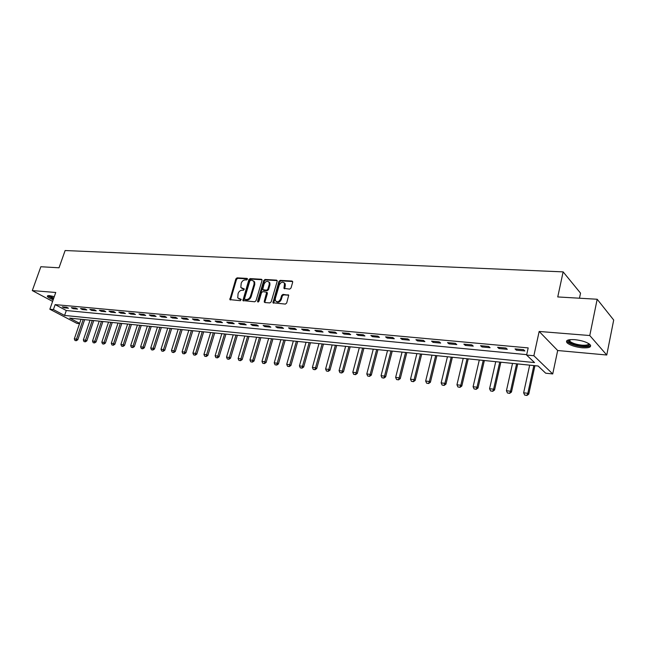 <?xml version="1.0" encoding="UTF-8"?>
<svg xmlns="http://www.w3.org/2000/svg" width="646" height="646" viewBox="0 0 646 646"><rect width="100%" height="100%" fill="white"/><g stroke="black" fill="none" stroke-linecap="round" stroke-linejoin="round"><path stroke-width="0.97" d="M247.45 279.233L247.022 278.418L237.106 277.845L235.847 278.886L229.855 299.607L240.32 300.697L241.184 299.381L237.728 297.895L238.083 293.575C238.915 291.427 240.272 290.312 242.153 290.215L243.445 290.304L244.317 289.004L240.821 287.494L241.2 283.255C242.024 281.123 243.38 280.001 245.27 279.896L246.562 279.968L247.45 279.233M574.779 339.651C567.794 339.328 565.25 340.418 567.156 342.913C570.232 345.352 575.247 346.983 582.199 347.798C589.289 348.17 591.873 347.08 589.951 344.512C586.81 342.065 581.755 340.442 574.779 339.651M54.28 296.635L49.322 295.577L47.303 296.409C48.006 297.378 49.968 298.492 53.19 299.744M289.666 289.133L291.007 288.043L292.678 282.245L292 281.034L280.235 280.356L278.91 281.43L272.935 302.772L285.346 304.096L286.695 303.014L288.714 295.198L282.988 294.374L281.656 295.456L280.647 298.936C278.983 301.989 277.231 302.554 275.398 300.64L275.325 298.557L279.274 285.007C280.978 281.939 282.738 281.39 284.547 283.368L283.949 288.342L289.666 289.133M597.179 299.251L613.7 320.028L606.755 355.009L589.774 335.532L597.179 299.251L557.748 296.942L563.134 271.877L65.125 250.535L59.02 267.799L40.851 266.733L32.3 290.587L55.75 292.476L49.847 309.232L53.4 309.571L55.144 304.613L528.186 347.903L526.611 355.042L533.871 355.736L552.726 373.945L545.676 373.194L538.134 366.016L69.711 318.123L79.644 323.331M589.774 335.532L539.168 331.455L533.871 355.736M262.042 280.437L261.412 279.258L250.163 278.604L248.88 279.661L242.896 300.568L254.718 301.787L256.018 300.721L262.042 280.437M276.536 280.138L277.174 280.606L265.708 279.952L265.03 279.468L276.536 280.138L277.182 281.325L271.183 301.86L269.858 302.926L264.908 302.554M264.965 302.562L264.262 301.343L264.295 302.142M264.262 301.343L266.685 292.25L262.817 291.612L261.509 292.678L258.965 301.294L257.633 301.755L257.609 301.189L263.73 280.534L265.03 279.468M32.3 290.587L52.609 301.399M55.144 304.613L66.288 310.524L526.7 354.646M64.14 307.819L68.46 308.223L66.603 307.23L62.282 306.834L64.14 307.819L64.414 307.028M73.184 308.667L77.577 309.079L75.719 308.077L71.326 307.674L73.184 308.667L73.458 307.867M82.373 309.531L86.83 309.943L84.981 308.941L80.516 308.53L82.373 309.531L82.648 308.723M91.708 310.403L96.246 310.831L94.397 309.814L89.859 309.394L91.708 310.403L91.982 309.587M101.196 311.291L105.807 311.719L103.966 310.702L99.355 310.274L101.196 311.291L101.47 310.476M110.846 312.196L115.529 312.632L113.696 311.606L109.004 311.17L110.846 312.196L111.12 311.372M120.657 313.116L125.421 313.56L123.588 312.527L118.816 312.083L120.657 313.116L120.931 312.276M130.629 314.045L135.474 314.497L133.649 313.463L128.796 313.011L130.629 314.045L130.904 313.205M140.771 314.998L145.697 315.458L143.88 314.408L138.947 313.956L140.771 314.998L141.046 314.15M151.083 315.959L156.098 316.435L154.289 315.377L149.266 314.909L151.083 315.959L151.366 315.111M161.581 316.944L166.684 317.42L164.875 316.362L159.772 315.886L161.581 316.944L161.855 316.08M172.256 317.945L177.448 318.43L175.647 317.364L170.455 316.879L172.256 317.945L172.53 317.073M183.117 318.962L188.406 319.455L186.613 318.381L181.324 317.889L183.117 318.962L183.399 318.082M194.18 319.996L199.557 320.497L197.773 319.423L192.387 318.922L194.18 319.996L194.454 319.108M205.428 321.054L210.903 321.563L209.134 320.473L203.651 319.964L205.428 321.054L205.711 320.158M216.886 322.12L222.466 322.645L220.698 321.546L215.118 321.03L216.886 322.12L217.169 321.224M228.555 323.218L234.232 323.743L232.479 322.645L226.794 322.112L228.555 323.218L228.829 322.306M240.433 324.324L246.215 324.865L244.479 323.759L238.689 323.218L240.433 324.324L240.708 323.412M252.538 325.463L258.424 326.012L256.696 324.89L250.801 324.349L252.538 325.463L252.812 324.534M264.86 326.618L270.86 327.175L269.148 326.052L263.14 325.495L264.86 326.618L265.135 325.681M277.425 327.788L283.537 328.362L281.834 327.231L275.713 326.658L277.425 327.788L277.699 326.844M290.224 328.992L296.449 329.573L294.77 328.426L288.528 327.853L290.224 328.992L290.498 328.031M303.265 330.211L309.62 330.809L307.948 329.654L301.593 329.064L303.265 330.211L303.539 329.242M316.564 331.455L323.04 332.06L321.385 330.905L314.901 330.3L316.564 331.455L316.839 330.477M330.13 332.722L336.736 333.344L335.096 332.173L328.483 331.56L330.13 332.722L330.397 331.737M343.955 334.022L350.697 334.652L349.074 333.473L342.332 332.851L343.955 334.022L344.229 333.021M358.062 335.339L364.933 335.985L363.335 334.798L356.455 334.16L358.062 335.339L358.328 334.337M372.451 336.687L379.468 337.341L377.886 336.154L370.869 335.5L372.451 336.687L372.726 335.67M387.14 338.06L394.294 338.73L392.744 337.535L385.573 336.865L387.14 338.06L387.406 337.034M402.127 339.465L409.435 340.151L407.901 338.94L400.585 338.262L402.127 339.465L402.393 338.431M417.429 340.902L424.89 341.597L423.38 340.377L415.911 339.683L417.429 340.902L417.696 339.853M433.054 342.364L440.669 343.074L439.191 341.847L431.56 341.136L433.054 342.364L433.313 341.298M449.01 343.858L456.795 344.584L455.333 343.349L447.541 342.622L449.01 343.858L449.269 342.784M465.314 345.384L473.26 346.127L471.83 344.883L463.868 344.14L465.314 345.384L465.572 344.294M481.964 346.942L490.088 347.701L488.691 346.45L480.551 345.691L481.964 346.942L482.223 345.844M498.987 348.533L507.296 349.308L505.931 348.049L497.606 347.273L498.987 348.533L499.245 347.427M516.388 350.164L524.883 350.956L523.551 349.688L515.04 348.897L516.388 350.164L516.638 349.042M579.47 298.21L580.536 293.139L563.134 271.877M539.168 331.455L557.684 350.52L606.755 355.009M557.684 350.52L552.726 373.945M79.523 323.678L76.971 323.412L49.847 309.232M53.4 309.571L64.584 315.434L534.533 362.584L526.611 355.042M66.288 310.524L64.584 315.434M241.895 288.496L242.621 288.657M244.374 289.206L243.316 289.133M238.802 298.872L239.496 299.033M241.249 299.574L240.191 299.494M247.483 278.886L237.793 278.321L236.533 279.363L230.501 299.954M262.042 279.742L250.85 279.088L249.566 280.138L243.55 300.939M250.737 280.219L249.84 280.962L244.543 298.605L244.971 299.437L246.344 299.542C248.258 299.461 249.631 298.339 250.47 296.167L254.088 284.054L253.991 281.559L252.11 280.299L250.737 280.219M253.587 280.97L254.669 282.036L254.774 284.531L251.157 296.635C250.325 298.807 248.952 299.93 247.038 300.01L245.666 299.905M264.949 301.811L267.396 293.51L266.766 292.307M265.708 279.952L264.408 281.018L258.263 302.013M269.237 284.45L269.172 282.415C267.387 280.566 265.676 281.131 264.044 284.127L262.68 289.618L266.54 290.24L267.848 289.174L269.237 284.45L269.915 284.934L269.85 282.9L268.857 281.906M263.261 290.03L263.964 290.506L263.285 290.03M269.915 284.934L268.526 289.658L267.218 290.724L263.964 290.506M284.192 282.778L285.225 283.86L285.266 285.831L284.62 288.81L283.949 288.342M276.448 301.674C278.394 302.861 280.017 302.11 281.325 299.421L280.647 298.936M288.714 295.206L283.667 294.859L282.334 295.941L281.325 299.421M292 281.034L292.67 281.535L280.905 280.84L279.581 281.922L273.605 303.208M81.033 319.277L74.322 338.867L76.478 339.126L83.189 319.504M76.042 340.62L74.968 340.482L76.26 340.725L76.478 339.126L77.778 339.78L84.658 319.649M74.322 338.867L74.968 340.482M76.26 340.725L77.778 339.78M90.06 320.206L83.35 339.949L85.53 340.208L92.249 320.424M85.086 341.718L83.996 341.581L85.304 341.823L85.53 340.208L86.839 340.87L93.718 320.577M83.35 339.949L83.996 341.581M85.304 341.823L86.839 340.87M99.234 321.143L92.515 341.048L94.736 341.314L101.454 321.369M94.284 342.832L93.169 342.695L94.494 342.945L94.736 341.314L96.036 341.984L102.916 321.514M92.515 341.048L93.169 342.695M94.494 342.945L96.036 341.984M108.544 322.096L101.826 342.162L104.087 342.437L110.805 322.322M103.618 343.963L102.488 343.825L103.836 344.076L104.087 342.437L105.379 343.107L112.267 322.475M101.826 342.162L102.488 343.825M103.836 344.076L105.379 343.107M118.016 323.065L111.29 343.301L113.583 343.575L120.309 323.299M113.107 345.117L111.96 344.98L113.325 345.23L113.583 343.575L114.875 344.253L121.771 323.444M111.29 343.301L111.96 344.98M113.325 345.23L114.875 344.253M53.529 298.767L48.821 296.215L48.555 295.545M49.258 295.569L53.731 298.194M47.626 295.666L53.457 298.969M589.12 343.85C589.774 345.699 587.375 346.458 581.941 346.127C574.011 345.053 569.449 343.244 568.262 340.684L568.779 339.844M569.288 339.748L569.796 341.258C572.259 343.22 576.28 344.52 581.852 345.166C586.237 345.457 588.514 344.924 588.676 343.559M566.76 340.741L567.471 341.799C570.523 344.221 575.497 345.836 582.409 346.644C586.77 346.975 589.515 346.579 590.638 345.449M127.633 324.042L120.907 344.455L123.241 344.738L129.967 324.284M122.756 346.288L121.593 346.143L122.974 346.401L123.241 344.738L124.533 345.416L131.421 324.429M120.907 344.455L121.593 346.143M122.974 346.401L124.533 345.416M137.412 325.043L130.686 345.626L133.06 345.917L139.786 325.285M132.559 347.475L131.372 347.33L132.777 347.588L133.06 345.917L134.344 346.595L141.24 325.439M130.686 345.626L131.372 347.33M132.777 347.588L134.344 346.595M147.353 326.06L140.626 346.821L143.041 347.112L149.767 326.311M142.532 348.687L141.321 348.541L142.742 348.8L143.041 347.112L144.316 347.798L151.212 326.456M140.626 346.821L141.321 348.541M142.742 348.8L144.316 347.798M157.463 327.094L150.736 348.032L153.183 348.331L159.909 327.344M152.666 349.922L151.439 349.769L152.876 350.035L153.183 348.331L154.467 349.018L161.355 327.49M150.736 348.032L151.439 349.769M152.876 350.035L154.467 349.018M167.742 328.144L161.016 349.268L163.503 349.567L170.229 328.402M162.97 351.166L161.726 351.02L163.188 351.287L163.503 349.567L164.778 350.261L171.666 328.548M161.016 349.268L161.726 351.02M163.188 351.287L164.778 350.261M178.191 329.218L171.465 350.528L174 350.826L180.727 329.476M173.459 352.441L172.191 352.288L173.669 352.555L174 350.826L175.268 351.529L182.156 329.621M171.465 350.528L172.191 352.288M173.669 352.555L175.268 351.529M188.818 330.3L182.099 351.804L184.675 352.11L191.394 330.566M184.118 353.733L182.826 353.58L184.328 353.855L184.675 352.11L185.943 352.813L192.823 330.712M182.099 351.804L182.826 353.58M184.328 353.855L185.943 352.813M199.63 331.406L192.92 353.096L195.544 353.41L202.255 331.673M194.971 355.05L193.655 354.896L195.181 355.171L195.544 353.41L196.796 354.121L203.676 331.818M192.92 353.096L193.655 354.896M195.181 355.171L196.796 354.121M210.628 332.529L203.926 354.42L206.591 354.743L213.301 332.803M206.009 356.39L204.669 356.229L206.219 356.511L206.591 354.743L207.842 355.453L214.714 332.948M203.926 354.42L204.669 356.229M206.219 356.511L207.842 355.453M221.828 333.675L215.126 355.768L217.839 356.091L224.542 333.95M217.242 357.755L215.885 357.593L217.452 357.876L217.839 356.091L219.083 356.802L225.947 334.095M215.126 355.768L215.885 357.593M217.452 357.876L219.083 356.802M233.214 334.838L226.528 357.133L229.29 357.464L235.984 335.121M228.676 359.144L227.295 358.974L228.886 359.265L229.29 357.464L230.525 358.183L237.381 335.266M226.528 357.133L227.295 358.974M228.886 359.265L230.525 358.183M244.81 336.025L238.132 358.53L240.95 358.861L247.628 336.316M240.32 360.557L238.907 360.387L240.522 360.678L240.95 358.861L242.177 359.588L249.017 336.453M238.132 358.53L238.907 360.387M240.522 360.678L242.177 359.588M256.615 337.236L249.945 359.943L252.812 360.29L259.482 337.527M252.166 361.994L250.737 361.825L252.376 362.115L252.812 360.29L254.031 361.017L260.863 337.664M249.945 359.943L250.737 361.825M252.376 362.115L254.031 361.017M268.639 338.464L261.977 361.389L264.9 361.744L271.554 338.762M264.238 363.464L262.777 363.286L264.44 363.585L264.9 361.744L266.112 362.471L272.927 338.9M261.977 361.389L262.777 363.286M264.44 363.585L266.112 362.471M280.873 339.715L274.235 362.858L277.207 363.214L283.844 340.014M276.528 364.958L275.043 364.772L276.73 365.079L277.207 363.214L278.41 363.956L285.209 340.159M274.235 362.858L275.043 364.772M276.73 365.079L278.41 363.956M293.341 340.991L286.719 364.36L289.747 364.724L296.369 341.298M289.053 366.476L287.535 366.29L289.255 366.597L289.747 364.724L290.942 365.466L297.725 341.435M286.719 364.36L287.535 366.29M289.255 366.597L290.942 365.466M306.043 342.283L299.437 365.886L302.522 366.258L309.127 342.598M301.811 368.026L300.269 367.832L302.005 368.147L302.522 366.258L303.701 367.001L310.468 342.735M299.437 365.886L300.269 367.832M302.005 368.147L303.701 367.001M318.979 343.607L312.398 367.445L315.539 367.816L322.12 343.93M314.812 369.601L313.237 369.407L315.006 369.722L315.539 367.816L316.71 368.567L323.452 344.068M312.398 367.445L313.237 369.407M315.006 369.722L316.71 368.567M332.165 344.956L325.6 369.027L328.814 369.415L335.371 345.287M328.063 371.208L326.456 371.014L328.257 371.337L328.814 369.415L329.969 370.166L336.687 345.416M325.6 369.027L326.456 371.014M328.257 371.337L329.969 370.166M345.61 346.329L339.069 370.642L342.34 371.038L348.872 346.668M341.564 372.847L339.933 372.653L341.758 372.976L342.34 371.038L343.478 371.789L350.172 346.797M339.069 370.642L339.933 372.653M341.758 372.976L343.478 371.789M359.305 347.734L352.797 372.29L356.132 372.694L362.632 348.073M355.34 374.519L353.669 374.317L355.526 374.648L356.132 372.694L357.262 373.453L363.924 348.202M352.797 372.29L353.669 374.317M355.526 374.648L357.262 373.453M373.275 349.163L366.791 373.969L370.19 374.381L376.675 349.51M369.383 376.222L367.687 376.02L369.569 376.352L370.19 374.381L371.313 375.148L377.95 349.639M366.791 373.969L367.687 376.02M369.569 376.352L371.313 375.148M387.527 350.616L381.067 375.681L384.54 376.101L390.983 350.972M383.708 377.967L381.972 377.757L383.894 378.096L384.54 376.101L385.646 376.868L392.243 351.101M381.067 375.681L381.972 377.757M383.894 378.096L385.646 376.868M402.054 352.102L395.635 377.434L399.171 377.862L405.583 352.466M398.324 379.735L396.555 379.525L398.501 379.864L399.171 377.862L400.262 378.637L406.827 352.595M395.635 377.434L396.555 379.525M398.501 379.864L400.262 378.637M416.88 353.62L410.493 379.218L414.11 379.646L420.481 353.984M413.23 381.552L411.429 381.326L413.408 381.681L414.11 379.646L415.176 380.429L421.709 354.113M410.493 379.218L411.429 381.326M413.408 381.681L415.176 380.429M432.004 355.163L425.666 381.035L429.348 381.479L435.687 355.542M428.451 383.393L426.61 383.175L428.629 383.53L429.348 381.479L430.406 382.262L436.89 355.663M425.666 381.035L426.61 383.175M428.629 383.53L430.406 382.262M447.444 356.745L441.145 382.892L444.908 383.344L451.199 357.125M443.988 385.282L442.106 385.056L444.157 385.412L444.908 383.344L445.942 384.136L452.386 357.246M441.145 382.892L442.106 385.056M444.157 385.412L445.942 384.136M463.206 358.352L456.948 384.79L460.792 385.25L467.042 358.748M459.847 387.204L457.925 386.97L460.017 387.342L460.792 385.25L461.809 386.05L468.205 358.869M456.948 384.79L457.925 386.97M460.017 387.342L461.809 386.05M479.3 360L473.09 386.728L477.014 387.204L483.216 360.403M476.045 389.175L474.083 388.932L476.215 389.304L477.014 387.204L478.016 388.004L484.363 360.516M473.09 386.728L474.083 388.932M476.215 389.304L478.016 388.004M495.74 361.679L489.579 388.706L493.592 389.191L499.738 362.091M492.591 391.185L490.589 390.935L492.753 391.315L493.592 389.191L494.57 389.998L500.86 362.204M489.579 388.706L490.589 390.935M492.753 391.315L494.57 389.998M512.528 363.399L506.424 390.733L510.526 391.226L516.606 363.819M509.5 393.236L507.449 392.986L509.654 393.366L510.526 391.226L511.479 392.033L517.712 363.932M506.424 390.733L507.449 392.986M509.654 393.366L511.479 392.033M529.68 365.151L523.64 392.8L527.83 393.301L533.854 365.579M526.773 395.328L524.681 395.077L526.926 395.465L527.83 393.301L528.759 394.117L534.928 365.693M523.64 392.8L524.681 395.077M526.926 395.465L528.759 394.117M247.442 278.709L247.022 278.418M241.192 299.397L240.788 299.13M244.325 289.02L243.913 288.746M230.501 299.227L229.798 298.767M236.533 279.363L235.847 278.886M237.793 278.321L237.106 277.845M243.542 300.204L242.848 299.744M249.566 280.138L248.88 279.661M250.85 279.088L250.163 278.604M262.026 279.702L261.412 279.258M247.038 300.01L246.344 299.542M251.157 296.635L250.47 296.167M254.774 284.531L254.088 284.054M267.396 293.51L266.709 293.034M258.295 301.658L257.609 301.189M264.408 281.018L263.73 280.534M267.218 290.724L266.54 290.24M268.526 289.658L267.848 289.174M284.611 288.084L283.933 287.599M285.266 285.831L284.595 285.338M282.334 295.941L281.656 295.456M283.667 294.859L282.988 294.374M288.714 295.198L288.051 294.721M273.589 302.457L272.911 301.981M279.581 281.922L278.91 281.43M280.905 280.84L280.235 280.356M230.364 299.946L229.855 299.607M243.445 300.931L242.896 300.568M254.669 282.036L253.991 281.559M267.363 292.727L266.685 292.25M258.045 302.037L257.633 301.755M269.85 282.9L269.172 282.415M285.225 283.86L284.547 283.368M273.565 303.208L272.935 302.772M570.135 339.635L569.796 341.258M569.183 340.119L568.262 340.684"/></g></svg>

